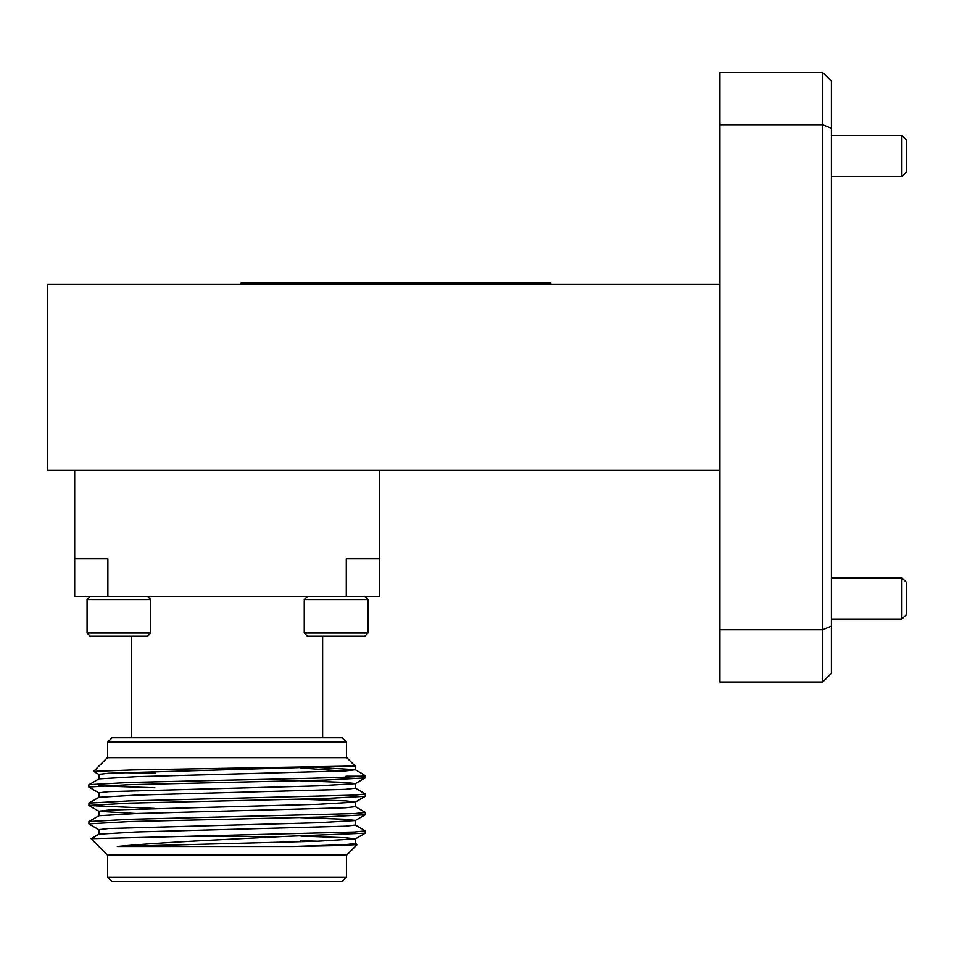 <?xml version="1.0" encoding="UTF-8"?>
<svg xmlns="http://www.w3.org/2000/svg" width="954" height="954" viewBox="0 0 954 954"><rect width="100%" height="100%" fill="white"/><g stroke="black" fill="none" stroke-linecap="round" stroke-linejoin="round"><path stroke-width="1.43" d="M901.876 577.79L906.3 582.214L906.3 614.65L901.876 619.074L901.876 577.79L831.411 577.79M901.876 135.432L906.3 139.856L906.3 172.28L901.876 176.705L901.876 135.432L831.411 135.432M150.78 599.601L87.076 599.601L87.076 633.039L150.78 633.039L150.78 599.601L147.596 596.417M150.78 633.039L147.596 636.223L90.26 636.223L87.076 633.039L87.076 599.601L90.26 596.417M367.958 599.601L304.254 599.601L304.254 633.039L367.958 633.039L367.958 599.601L364.774 596.417M367.958 633.039L364.774 636.223L307.438 636.223L304.254 633.039M107.647 742.176L112.071 737.764L342.092 737.764L346.517 742.176L107.647 742.176L107.647 757.667M322.631 737.764L322.631 636.223M131.533 737.764L131.533 636.223M98.977 774.469L93.683 771.357L107.385 757.667L346.791 757.667L355.282 766.169L347.518 766.169L355.282 766.169L355.282 769.747L345.527 770.904L136.434 776.663L98.977 778.858L88.841 784.76L88.937 787.098L98.977 792.893M300.629 767.946L342.915 771.059M317.742 767.445L355.198 769.639L363.772 774.648L365.322 776.198L365.239 777.88L324.837 780.086L129.339 784.689L88.841 787.002M363.772 774.648L361.769 776.198L345.956 776.198L355.377 776.663M93.683 771.357L133.321 769.902L347.518 766.169L108.637 773.205L98.882 774.362L98.882 778.965M365.322 776.198L361.769 776.198C348.544 777.558 289.599 778.822 227.088 780.157L129.339 782.459L88.937 784.665M98.787 785.881L154.834 787.742M355.198 788.076L365.322 793.978L354.793 795.123L129.339 800.883L88.937 803.089L88.937 805.522L154.178 808.396M365.322 793.978L365.239 796.316L324.837 798.522L129.339 803.125L88.841 805.426M355.198 806.512L365.322 812.403L354.793 813.559L129.339 819.319L88.937 821.525L88.937 823.958L98.977 829.765M365.322 812.403L365.239 814.74L324.837 816.946L129.339 821.561L88.841 823.862M355.198 824.936L365.322 830.839L354.793 831.995L180.58 836.455L283.469 836.455L227.088 839.365C178.35 841.702 141.752 844.075 117.294 846.484L293.283 846.484L339.696 845.53L357.19 844.576L355.198 843.372M365.322 830.839L365.239 833.176L283.469 836.455M300.272 817.626L345.527 819.283L355.282 820.44L355.282 825.043L345.527 826.2L136.434 831.96L98.977 834.154L91.131 838.733L107.385 854.987L346.791 854.987L357.19 844.576M91.155 838.673L180.58 836.455M107.647 854.987L107.647 877.108L346.517 877.108L346.517 854.987M107.647 877.108L112.071 881.532L342.092 881.532L346.517 877.108M719.948 470.334L47.7 470.334L47.7 284.161L719.948 284.161M719.948 124.724L719.948 72.468L822.706 72.468L831.411 81.185L831.411 673.321L822.706 682.027L719.948 682.027L719.948 629.783L822.706 629.783L822.706 124.724L719.948 124.724L719.948 629.783M379.477 470.334L379.477 596.417L107.874 596.417L107.874 558.805L74.698 558.805L74.698 470.334M379.477 558.805L346.29 558.805L346.29 596.417M107.874 596.417L74.698 596.417L74.698 558.805M155.287 773.229L120.967 772.597M117.294 846.484L317.742 841.178L355.282 838.864L345.527 837.719L300.856 836.074M98.882 834.261L98.882 829.658L108.637 828.501L317.742 822.742L355.198 820.547L365.239 814.74M136.434 813.524L98.977 811.329L88.937 805.522M98.882 815.825L98.882 811.222L108.637 810.065L317.742 804.305L355.198 802.111L365.239 796.316M88.937 821.525L98.977 815.718L136.434 813.524L345.527 807.764L355.282 806.619L355.282 802.004L345.527 800.859L299.926 799.178M98.882 797.401L98.882 792.786L108.637 791.641L317.742 785.881L355.198 783.675L365.239 777.88M88.937 803.089L98.977 797.294L136.434 795.099L345.527 789.34L355.282 788.183L355.282 783.58L345.527 782.423L299.926 780.754M300.999 840.689L317.742 841.178M355.282 838.864L355.282 843.479L345.527 844.624L293.283 846.484M831.411 128.325L822.706 124.724L822.706 72.468M822.706 682.027L822.706 629.783L831.411 626.17M241.159 284.161L241.159 282.837L550.816 282.837L550.816 284.161M831.411 176.705L901.876 176.705M831.411 619.074L901.876 619.074M346.517 742.176L346.517 757.667M365.239 833.176L355.198 838.971M307.438 596.417L304.254 599.601"/></g></svg>
